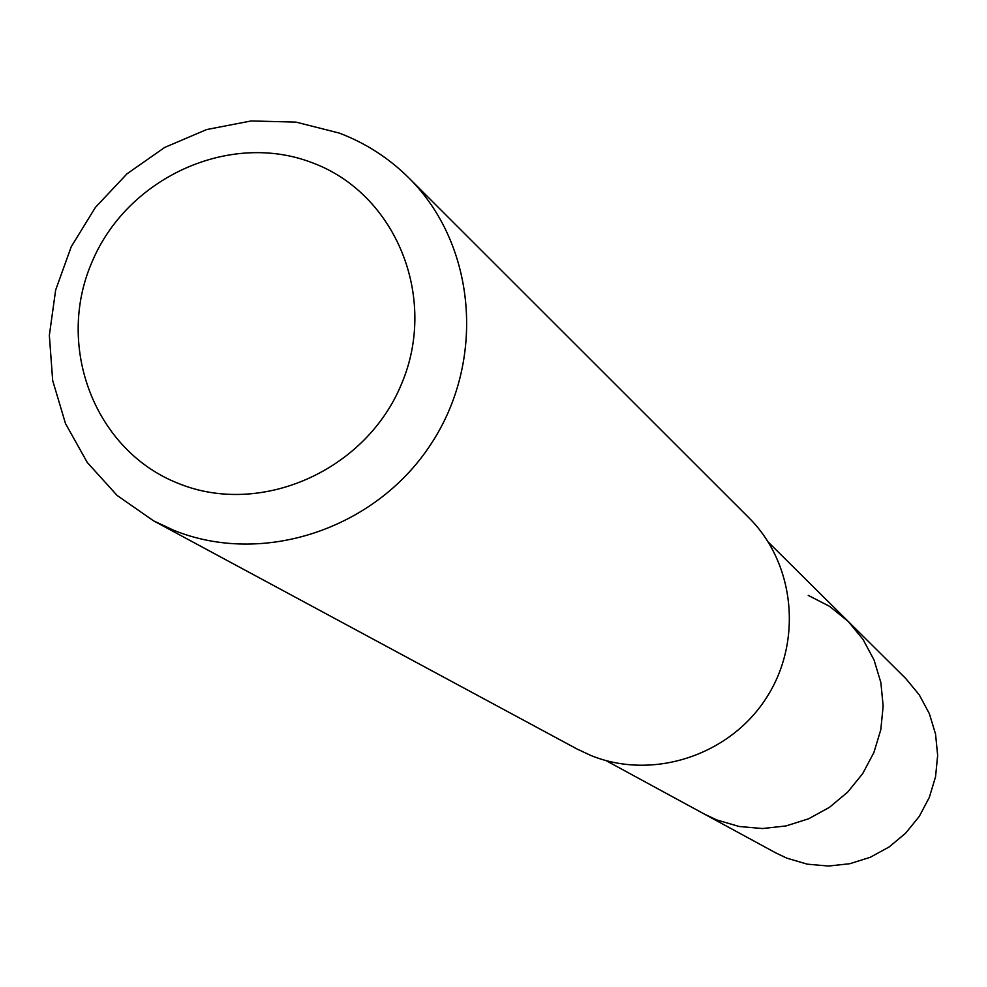 <?xml version="1.0" encoding="UTF-8"?>
<svg xmlns="http://www.w3.org/2000/svg" width="987" height="987" viewBox="0 0 987 987"><rect width="100%" height="100%" fill="white"/><g stroke="black" fill="none" stroke-linecap="round" stroke-linejoin="round"><path stroke-width="1.48" d="M605.944 760.582L776.004 853.015L786.91 858.172L807.292 864.168L828.525 866.043L849.77 863.724L870.238 857.296L889.102 846.982L905.659 833.176L919.242 816.434L929.335 797.385L935.553 776.769L937.65 755.4L935.553 734.094L929.359 713.675L919.304 694.934L905.795 678.562L848.154 621.378L863.02 639.403L874.075 660.069L880.873 682.597L883.155 706.124L880.799 729.726L873.902 752.513L862.724 773.574L847.697 792.092L829.413 807.366L808.563 818.803L785.985 825.946L762.532 828.537L739.127 826.489L716.673 819.901L704.656 814.226L716.673 819.901L739.127 826.489L762.532 828.537L785.985 825.946L808.563 818.803L829.413 807.366L847.697 792.092L862.724 773.574L873.902 752.513L880.799 729.726L883.155 706.124L880.873 682.597L874.075 660.069L863.02 639.403L848.154 621.378L829.524 606.326L808.242 595.395M153.627 520.877L576.864 748.911L590.707 755.413C651.667 780.372 727.863 756.264 765.221 699.672C802.962 643.327 795.571 564.021 748.862 517.731L408.815 177.882C476.487 244.85 486.32 361.686 430.048 445.507C374.332 529.686 262.172 566.267 173.687 530.266L153.627 520.877L117.132 495.474L87.312 462.533L65.512 423.608L52.681 380.55L49.35 335.346L55.642 290.067L71.224 246.762L95.394 207.418L127.027 173.798L164.693 147.433L206.715 129.531L251.167 120.957L296.038 122.129L339.257 133.072C365.597 143.066 388.779 158.006 408.815 177.882M178.363 483.42C95.258 450.899 55.346 347.609 91.606 262.961C126.644 177.845 229.268 130.753 312.114 162.695C395.466 193.366 438.277 296.951 401.734 383.462C366.436 470.441 260.913 517.237 178.363 483.42M768.392 542.245L848.154 621.378"/></g></svg>
